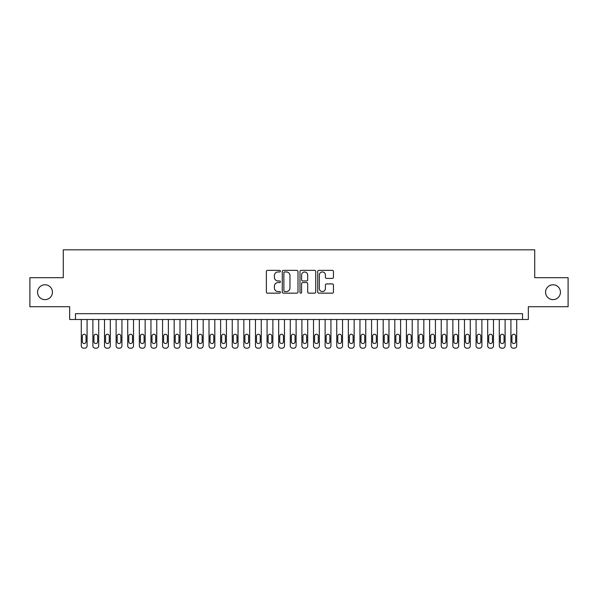 <?xml version="1.0" encoding="UTF-8"?>
<svg xmlns="http://www.w3.org/2000/svg" width="598" height="598" viewBox="0 0 598 598"><rect width="100%" height="100%" fill="white"/><g stroke="black" fill="none" stroke-linecap="round" stroke-linejoin="round"><path stroke-width="0.9" d="M280.425 271.156A0.8 0.8 0 0 0 279.625 270.356L267.515 270.356A1.136 1.136 0 0 0 266.372 271.499L266.372 292.011A1.136 1.136 0 0 0 267.515 293.155L279.625 293.155A0.8 0.8 0 0 0 280.425 292.355A0.8 0.8 0 0 0 279.625 291.562L278.055 291.562A3.648 3.648 0 0 1 274.407 287.915L274.407 286.203A3.648 3.648 0 0 1 278.055 282.555L279.625 282.555A0.8 0.8 0 0 0 280.425 281.755A0.8 0.8 0 0 0 279.625 280.955L278.055 280.955A3.648 3.648 0 0 1 274.407 277.315L274.407 275.603A3.648 3.648 0 0 1 278.055 271.955L279.625 271.955A0.8 0.8 0 0 0 280.425 271.156M545.57 292.205A7.43 7.43 0 0 0 553.008 299.635A7.43 7.43 0 0 0 560.438 292.205A7.43 7.43 0 0 0 553.008 284.775A7.43 7.43 0 0 0 545.57 292.205M37.562 292.205A7.43 7.43 0 0 0 44.992 299.635A7.43 7.43 0 0 0 52.43 292.205A7.43 7.43 0 0 0 44.992 284.775A7.43 7.43 0 0 0 37.562 292.205M332.309 278.391A1.136 1.136 0 0 0 333.452 277.255L333.452 271.499A1.136 1.136 0 0 0 332.309 270.356L318.861 270.356A1.136 1.136 0 0 0 317.717 271.499L317.717 292.011A1.136 1.136 0 0 0 318.861 293.155L332.309 293.155A1.136 1.136 0 0 0 333.452 292.011L333.452 285.059A1.136 1.136 0 0 0 332.309 283.923L326.553 283.923A1.136 1.136 0 0 0 325.417 285.059L325.417 288.513A3.05 3.05 0 0 1 322.367 291.562A3.05 3.05 0 0 1 319.317 288.513L319.317 275.005A3.05 3.05 0 0 1 322.367 271.955A3.05 3.05 0 0 1 325.417 275.005L325.417 277.255A1.136 1.136 0 0 0 326.553 278.391L332.309 278.391M522.525 319.496L528.333 319.496L528.333 306.722L568.1 306.722L568.1 277.696L534.717 277.696L534.717 249.822L63.283 249.822L63.283 277.696L29.9 277.696L29.9 306.722L69.667 306.722L69.667 319.496L522.525 319.496L522.525 313.688L75.475 313.688L75.475 319.496M298.006 271.499A1.136 1.136 0 0 0 296.862 270.356L283.415 270.356A1.136 1.136 0 0 0 282.271 271.499L282.271 292.011A1.136 1.136 0 0 0 283.415 293.155L296.862 293.155A1.136 1.136 0 0 0 298.006 292.011L298.006 271.499M301.138 270.356L314.585 270.356A1.136 1.136 0 0 1 315.729 271.499L315.729 292.011A1.136 1.136 0 0 1 314.585 293.155L308.83 293.155A1.136 1.136 0 0 1 307.693 292.011L307.693 283.691A1.136 1.136 0 0 0 306.55 282.555L302.73 282.555A1.136 1.136 0 0 0 301.594 283.691L301.594 292.355A0.8 0.8 0 0 1 300.794 293.155A0.8 0.8 0 0 1 299.994 292.355L299.994 271.499A1.136 1.136 0 0 1 301.138 270.356M284.67 271.955A0.8 0.8 0 0 0 283.871 272.755L283.871 290.763A0.8 0.8 0 0 0 284.67 291.562L286.322 291.562A3.648 3.648 0 0 0 289.97 287.915L289.97 275.603A3.648 3.648 0 0 0 286.322 271.955L284.67 271.955M307.693 275.058A3.05 3.05 0 0 0 304.644 272.015A3.05 3.05 0 0 0 301.594 275.058L301.594 279.819A1.136 1.136 0 0 0 302.73 280.955L306.55 280.955A1.136 1.136 0 0 0 307.693 279.819L307.693 275.058M87.084 319.496L87.084 345.853A2.325 2.325 90.7 0 1 84.767 348.178L83.6 348.178A2.325 2.325 90.7 0 1 81.283 345.853L81.283 319.496M86.045 341.675L86.045 336.098A1.861 1.861 90.7 0 0 84.183 334.245A1.861 1.861 90.7 0 0 82.33 336.098L82.33 341.675A1.861 1.861 90.7 0 0 84.183 343.529A1.861 1.861 90.7 0 0 86.045 341.675M98.7 319.496L98.7 345.853A2.325 2.325 90.7 0 1 96.375 348.178L95.217 348.178A2.325 2.325 90.7 0 1 92.892 345.853L92.892 319.496M97.653 341.675L97.653 336.098A1.861 1.861 90.7 0 0 95.8 334.245A1.861 1.861 90.7 0 0 93.938 336.098L93.938 341.675A1.861 1.861 90.7 0 0 95.8 343.529A1.861 1.861 90.7 0 0 97.653 341.675M110.309 319.496L110.309 345.853A2.325 2.325 90.7 0 1 107.991 348.178L106.825 348.178A2.325 2.325 90.7 0 1 104.508 345.853L104.508 319.496M109.262 341.675L109.262 336.098A1.861 1.861 90.7 0 0 107.408 334.245A1.861 1.861 90.7 0 0 105.547 336.098L105.547 341.675A1.861 1.861 90.7 0 0 107.408 343.529A1.861 1.861 90.7 0 0 109.262 341.675M121.925 319.496L121.925 345.853A2.325 2.325 90.7 0 1 119.6 348.178L118.441 348.178A2.325 2.325 90.7 0 1 116.117 345.853L116.117 319.496M120.878 341.675L120.878 336.098A1.861 1.861 90.7 0 0 119.017 334.245A1.861 1.861 90.7 0 0 117.163 336.098L117.163 341.675A1.861 1.861 90.7 0 0 119.017 343.529A1.861 1.861 90.7 0 0 120.878 341.675M133.533 319.496L133.533 345.853A2.325 2.325 90.7 0 1 131.209 348.178L130.05 348.178A2.325 2.325 90.7 0 1 127.725 345.853L127.725 319.496M132.487 341.675L132.487 336.098A1.861 1.861 90.7 0 0 130.633 334.245A1.861 1.861 90.7 0 0 128.772 336.098L128.772 341.675A1.861 1.861 90.7 0 0 130.633 343.529A1.861 1.861 90.7 0 0 132.487 341.675M145.142 319.496L145.142 345.853A2.325 2.325 90.7 0 1 142.825 348.178L141.659 348.178A2.325 2.325 90.7 0 1 139.341 345.853L139.341 319.496M144.103 341.675L144.103 336.098A1.861 1.861 90.7 0 0 142.242 334.245A1.861 1.861 90.7 0 0 140.388 336.098L140.388 341.675A1.861 1.861 90.7 0 0 142.242 343.529A1.861 1.861 90.7 0 0 144.103 341.675M156.758 319.496L156.758 345.853A2.325 2.325 90.7 0 1 154.434 348.178L153.275 348.178A2.325 2.325 90.7 0 1 150.95 345.853L150.95 319.496M155.712 341.675L155.712 336.098A1.861 1.861 90.7 0 0 153.858 334.245A1.861 1.861 90.7 0 0 151.997 336.098L151.997 341.675A1.861 1.861 90.7 0 0 153.858 343.529A1.861 1.861 90.7 0 0 155.712 341.675M168.367 319.496L168.367 345.853A2.325 2.325 90.7 0 1 166.05 348.178L164.884 348.178A2.325 2.325 90.7 0 1 162.566 345.853L162.566 319.496M167.32 341.675L167.32 336.098A1.861 1.861 90.7 0 0 165.467 334.245A1.861 1.861 90.7 0 0 163.605 336.098L163.605 341.675A1.861 1.861 90.7 0 0 165.467 343.529A1.861 1.861 90.7 0 0 167.32 341.675M179.983 319.496L179.983 345.853A2.325 2.325 90.7 0 1 177.658 348.178L176.5 348.178A2.325 2.325 90.7 0 1 174.175 345.853L174.175 319.496M178.937 341.675L178.937 336.098A1.861 1.861 90.7 0 0 177.075 334.245A1.861 1.861 90.7 0 0 175.221 336.098L175.221 341.675A1.861 1.861 90.7 0 0 177.075 343.529A1.861 1.861 90.7 0 0 178.937 341.675M191.592 319.496L191.592 345.853A2.325 2.325 90.7 0 1 189.267 348.178L188.108 348.178A2.325 2.325 90.7 0 1 185.784 345.853L185.784 319.496M190.545 341.675L190.545 336.098A1.861 1.861 90.7 0 0 188.691 334.245A1.861 1.861 90.7 0 0 186.83 336.098L186.83 341.675A1.861 1.861 90.7 0 0 188.691 343.529A1.861 1.861 90.7 0 0 190.545 341.675M203.2 319.496L203.2 345.853A2.325 2.325 90.7 0 1 200.883 348.178L199.717 348.178A2.325 2.325 90.7 0 1 197.4 345.853L197.4 319.496M202.161 341.675L202.161 336.098A1.861 1.861 90.7 0 0 200.3 334.245A1.861 1.861 90.7 0 0 198.446 336.098L198.446 341.675A1.861 1.861 90.7 0 0 200.3 343.529A1.861 1.861 90.7 0 0 202.161 341.675M214.817 319.496L214.817 345.853A2.325 2.325 90.7 0 1 212.492 348.178L211.333 348.178A2.325 2.325 90.7 0 1 209.008 345.853L209.008 319.496M213.77 341.675L213.77 336.098A1.861 1.861 90.7 0 0 211.916 334.245A1.861 1.861 90.7 0 0 210.055 336.098L210.055 341.675A1.861 1.861 90.7 0 0 211.916 343.529A1.861 1.861 90.7 0 0 213.77 341.675M226.425 319.496L226.425 345.853A2.325 2.325 90.7 0 1 224.108 348.178L222.942 348.178A2.325 2.325 90.7 0 1 220.625 345.853L220.625 319.496M225.379 341.675L225.379 336.098A1.861 1.861 90.7 0 0 223.525 334.245A1.861 1.861 90.7 0 0 221.664 336.098L221.664 341.675A1.861 1.861 90.7 0 0 223.525 343.529A1.861 1.861 90.7 0 0 225.379 341.675M238.041 319.496L238.041 345.853A2.325 2.325 90.7 0 1 235.717 348.178L234.558 348.178A2.325 2.325 90.7 0 1 232.233 345.853L232.233 319.496M236.995 341.675L236.995 336.098A1.861 1.861 90.7 0 0 235.134 334.245A1.861 1.861 90.7 0 0 233.28 336.098L233.28 341.675A1.861 1.861 90.7 0 0 235.134 343.529A1.861 1.861 90.7 0 0 236.995 341.675M249.65 319.496L249.65 345.853A2.325 2.325 90.7 0 1 247.325 348.178L246.167 348.178A2.325 2.325 90.7 0 1 243.842 345.853L243.842 319.496M248.604 341.675L248.604 336.098A1.861 1.861 90.7 0 0 246.75 334.245A1.861 1.861 90.7 0 0 244.888 336.098L244.888 341.675A1.861 1.861 90.7 0 0 246.75 343.529A1.861 1.861 90.7 0 0 248.604 341.675M261.259 319.496L261.259 345.853A2.325 2.325 90.7 0 1 258.941 348.178L257.775 348.178A2.325 2.325 90.7 0 1 255.458 345.853L255.458 319.496M260.22 341.675L260.22 336.098A1.861 1.861 90.7 0 0 258.358 334.245A1.861 1.861 90.7 0 0 256.505 336.098L256.505 341.675A1.861 1.861 90.7 0 0 258.358 343.529A1.861 1.861 90.7 0 0 260.22 341.675M272.875 319.496L272.875 345.853A2.325 2.325 90.7 0 1 270.55 348.178L269.392 348.178A2.325 2.325 90.7 0 1 267.067 345.853L267.067 319.496M271.828 341.675L271.828 336.098A1.861 1.861 90.7 0 0 269.975 334.245A1.861 1.861 90.7 0 0 268.113 336.098L268.113 341.675A1.861 1.861 90.7 0 0 269.975 343.529A1.861 1.861 90.7 0 0 271.828 341.675M284.484 319.496L284.484 345.853A2.325 2.325 90.7 0 1 282.166 348.178L281 348.178A2.325 2.325 90.7 0 1 278.683 345.853L278.683 319.496M283.437 341.675L283.437 336.098A1.861 1.861 90.7 0 0 281.583 334.245A1.861 1.861 90.7 0 0 279.722 336.098L279.722 341.675A1.861 1.861 90.7 0 0 281.583 343.529A1.861 1.861 90.7 0 0 283.437 341.675M296.1 319.496L296.1 345.853A2.325 2.325 90.7 0 1 293.775 348.178L292.616 348.178A2.325 2.325 90.7 0 1 290.292 345.853L290.292 319.496M295.053 341.675L295.053 336.098A1.861 1.861 90.7 0 0 293.192 334.245A1.861 1.861 90.7 0 0 291.338 336.098L291.338 341.675A1.861 1.861 90.7 0 0 293.192 343.529A1.861 1.861 90.7 0 0 295.053 341.675M307.708 319.496L307.708 345.853A2.325 2.325 90.7 0 1 305.384 348.178L304.225 348.178A2.325 2.325 90.7 0 1 301.9 345.853L301.9 319.496M306.662 341.675L306.662 336.098A1.861 1.861 90.7 0 0 304.808 334.245A1.861 1.861 90.7 0 0 302.947 336.098L302.947 341.675A1.861 1.861 90.7 0 0 304.808 343.529A1.861 1.861 90.7 0 0 306.662 341.675M319.317 319.496L319.317 345.853A2.325 2.325 90.7 0 1 317 348.178L315.834 348.178A2.325 2.325 90.7 0 1 313.516 345.853L313.516 319.496M318.278 341.675L318.278 336.098A1.861 1.861 90.7 0 0 316.417 334.245A1.861 1.861 90.7 0 0 314.563 336.098L314.563 341.675A1.861 1.861 90.7 0 0 316.417 343.529A1.861 1.861 90.7 0 0 318.278 341.675M330.933 319.496L330.933 345.853A2.325 2.325 90.7 0 1 328.608 348.178L327.45 348.178A2.325 2.325 90.7 0 1 325.125 345.853L325.125 319.496M329.887 341.675L329.887 336.098A1.861 1.861 90.7 0 0 328.025 334.245A1.861 1.861 90.7 0 0 326.172 336.098L326.172 341.675A1.861 1.861 90.7 0 0 328.025 343.529A1.861 1.861 90.7 0 0 329.887 341.675M342.542 319.496L342.542 345.853A2.325 2.325 90.7 0 1 340.225 348.178L339.059 348.178A2.325 2.325 90.7 0 1 336.741 345.853L336.741 319.496M341.495 341.675L341.495 336.098A1.861 1.861 90.7 0 0 339.642 334.245A1.861 1.861 90.7 0 0 337.78 336.098L337.78 341.675A1.861 1.861 90.7 0 0 339.642 343.529A1.861 1.861 90.7 0 0 341.495 341.675M354.158 319.496L354.158 345.853A2.325 2.325 90.7 0 1 351.833 348.178L350.675 348.178A2.325 2.325 90.7 0 1 348.35 345.853L348.35 319.496M353.112 341.675L353.112 336.098A1.861 1.861 90.7 0 0 351.25 334.245A1.861 1.861 90.7 0 0 349.396 336.098L349.396 341.675A1.861 1.861 90.7 0 0 351.25 343.529A1.861 1.861 90.7 0 0 353.112 341.675M365.767 319.496L365.767 345.853A2.325 2.325 90.7 0 1 363.442 348.178L362.283 348.178A2.325 2.325 90.7 0 1 359.959 345.853L359.959 319.496M364.72 341.675L364.72 336.098A1.861 1.861 90.7 0 0 362.866 334.245A1.861 1.861 90.7 0 0 361.005 336.098L361.005 341.675A1.861 1.861 90.7 0 0 362.866 343.529A1.861 1.861 90.7 0 0 364.72 341.675M377.375 319.496L377.375 345.853A2.325 2.325 90.7 0 1 375.058 348.178L373.892 348.178A2.325 2.325 90.7 0 1 371.575 345.853L371.575 319.496M376.336 341.675L376.336 336.098A1.861 1.861 90.7 0 0 374.475 334.245A1.861 1.861 90.7 0 0 372.621 336.098L372.621 341.675A1.861 1.861 90.7 0 0 374.475 343.529A1.861 1.861 90.7 0 0 376.336 341.675M388.992 319.496L388.992 345.853A2.325 2.325 90.7 0 1 386.667 348.178L385.508 348.178A2.325 2.325 90.7 0 1 383.183 345.853L383.183 319.496M387.945 341.675L387.945 336.098A1.861 1.861 90.7 0 0 386.084 334.245A1.861 1.861 90.7 0 0 384.23 336.098L384.23 341.675A1.861 1.861 90.7 0 0 386.084 343.529A1.861 1.861 90.7 0 0 387.945 341.675M400.6 319.496L400.6 345.853A2.325 2.325 90.7 0 1 398.283 348.178L397.117 348.178A2.325 2.325 90.7 0 1 394.8 345.853L394.8 319.496M399.554 341.675L399.554 336.098A1.861 1.861 90.7 0 0 397.7 334.245A1.861 1.861 90.7 0 0 395.839 336.098L395.839 341.675A1.861 1.861 90.7 0 0 397.7 343.529A1.861 1.861 90.7 0 0 399.554 341.675M412.216 319.496L412.216 345.853A2.325 2.325 90.7 0 1 409.892 348.178L408.733 348.178A2.325 2.325 90.7 0 1 406.408 345.853L406.408 319.496M411.17 341.675L411.17 336.098A1.861 1.861 90.7 0 0 409.309 334.245A1.861 1.861 90.7 0 0 407.455 336.098L407.455 341.675A1.861 1.861 90.7 0 0 409.309 343.529A1.861 1.861 90.7 0 0 411.17 341.675M423.825 319.496L423.825 345.853A2.325 2.325 90.7 0 1 421.5 348.178L420.342 348.178A2.325 2.325 90.7 0 1 418.017 345.853L418.017 319.496M422.779 341.675L422.779 336.098A1.861 1.861 90.7 0 0 420.925 334.245A1.861 1.861 90.7 0 0 419.063 336.098L419.063 341.675A1.861 1.861 90.7 0 0 420.925 343.529A1.861 1.861 90.7 0 0 422.779 341.675M435.434 319.496L435.434 345.853A2.325 2.325 90.7 0 1 433.116 348.178L431.95 348.178A2.325 2.325 90.7 0 1 429.633 345.853L429.633 319.496M434.395 341.675L434.395 336.098A1.861 1.861 90.7 0 0 432.533 334.245A1.861 1.861 90.7 0 0 430.68 336.098L430.68 341.675A1.861 1.861 90.7 0 0 432.533 343.529A1.861 1.861 90.7 0 0 434.395 341.675M447.05 319.496L447.05 345.853A2.325 2.325 90.7 0 1 444.725 348.178L443.567 348.178A2.325 2.325 90.7 0 1 441.242 345.853L441.242 319.496M446.003 341.675L446.003 336.098A1.861 1.861 90.7 0 0 444.142 334.245A1.861 1.861 90.7 0 0 442.288 336.098L442.288 341.675A1.861 1.861 90.7 0 0 444.142 343.529A1.861 1.861 90.7 0 0 446.003 341.675M458.659 319.496L458.659 345.853A2.325 2.325 90.7 0 1 456.341 348.178L455.175 348.178A2.325 2.325 90.7 0 1 452.858 345.853L452.858 319.496M457.612 341.675L457.612 336.098A1.861 1.861 90.7 0 0 455.758 334.245A1.861 1.861 90.7 0 0 453.897 336.098L453.897 341.675A1.861 1.861 90.7 0 0 455.758 343.529A1.861 1.861 90.7 0 0 457.612 341.675M470.275 319.496L470.275 345.853A2.325 2.325 90.7 0 1 467.95 348.178L466.791 348.178A2.325 2.325 90.7 0 1 464.467 345.853L464.467 319.496M469.228 341.675L469.228 336.098A1.861 1.861 90.7 0 0 467.367 334.245A1.861 1.861 90.7 0 0 465.513 336.098L465.513 341.675A1.861 1.861 90.7 0 0 467.367 343.529A1.861 1.861 90.7 0 0 469.228 341.675M481.883 319.496L481.883 345.853A2.325 2.325 90.7 0 1 479.559 348.178L478.4 348.178A2.325 2.325 90.7 0 1 476.075 345.853L476.075 319.496M480.837 341.675L480.837 336.098A1.861 1.861 90.7 0 0 478.983 334.245A1.861 1.861 90.7 0 0 477.122 336.098L477.122 341.675A1.861 1.861 90.7 0 0 478.983 343.529A1.861 1.861 90.7 0 0 480.837 341.675M493.492 319.496L493.492 345.853A2.325 2.325 90.7 0 1 491.175 348.178L490.009 348.178A2.325 2.325 90.7 0 1 487.691 345.853L487.691 319.496M492.453 341.675L492.453 336.098A1.861 1.861 90.7 0 0 490.592 334.245A1.861 1.861 90.7 0 0 488.738 336.098L488.738 341.675A1.861 1.861 90.7 0 0 490.592 343.529A1.861 1.861 90.7 0 0 492.453 341.675M505.108 319.496L505.108 345.853A2.325 2.325 90.7 0 1 502.783 348.178L501.625 348.178A2.325 2.325 90.7 0 1 499.3 345.853L499.3 319.496M504.062 341.675L504.062 336.098A1.861 1.861 90.7 0 0 502.2 334.245A1.861 1.861 90.7 0 0 500.347 336.098L500.347 341.675A1.861 1.861 90.7 0 0 502.2 343.529A1.861 1.861 90.7 0 0 504.062 341.675M516.717 319.496L516.717 345.853A2.325 2.325 90.7 0 1 514.4 348.178L513.234 348.178A2.325 2.325 90.7 0 1 510.916 345.853L510.916 319.496M515.67 341.675L515.67 336.098A1.861 1.861 90.7 0 0 513.817 334.245A1.861 1.861 90.7 0 0 511.955 336.098L511.955 341.675A1.861 1.861 90.7 0 0 513.817 343.529A1.861 1.861 90.7 0 0 515.67 341.675"/></g></svg>
